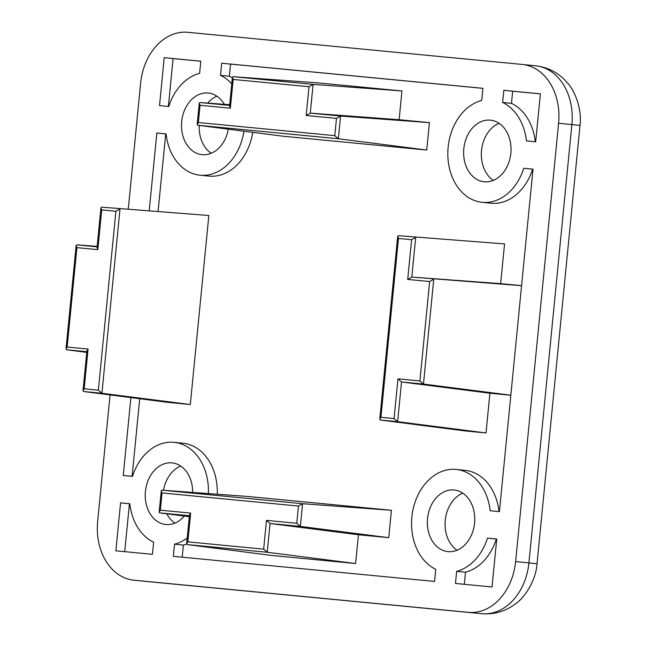 <?xml version="1.0" encoding="UTF-8"?>
<svg xmlns="http://www.w3.org/2000/svg" width="646" height="646" viewBox="0 0 646 646"><rect width="100%" height="100%" fill="white"/><g stroke="black" fill="none" stroke-linecap="round" stroke-linejoin="round"><path stroke-width="0.97" d="M187.227 537.973A51.615 39.366 95.8 0 1 174.525 544.198L173.338 556.335L434.564 581.44L435.751 569.312A51.615 39.366 95.8 0 1 411.873 517.042A51.615 39.366 95.8 0 1 456.229 469.456A51.615 39.366 95.8 0 1 490.161 510.744L499.423 511.632L532.998 169.179L523.745 168.291A51.615 39.366 95.8 0 1 482.142 202.319A51.615 39.366 95.8 0 1 448.138 147.199A51.615 39.366 95.8 0 1 481.722 100.453L482.917 88.316L221.691 63.211L220.504 75.348A51.615 39.366 95.8 0 1 231.752 83.875M523.745 168.291L532.595 169.187A51.615 39.366 95.8 0 1 491 203.207L482.142 202.319M224.356 104.321A30.968 23.619 -84.2 0 0 208.303 93.032A30.968 23.619 -84.2 0 0 181.688 121.585A30.968 23.619 -84.2 0 0 202.093 154.66A30.968 23.619 -84.2 0 0 228.288 129.176M199.251 125.437A30.968 23.619 -84.2 0 0 211.177 153.28M192.637 492.43A30.968 23.619 -84.2 0 0 172.038 462.875A30.968 23.619 -84.2 0 0 145.423 491.428A30.968 23.619 -84.2 0 0 165.828 524.504A30.968 23.619 -84.2 0 0 184.328 516.057M166.829 513.804A30.968 23.619 -84.2 0 0 174.913 523.123M427.547 518.544A30.968 23.619 -84.2 0 0 447.953 551.619A30.968 23.619 -84.2 0 0 474.568 523.066A30.968 23.619 -84.2 0 0 454.162 489.999A30.968 23.619 -84.2 0 0 427.547 518.544M462.786 493.156A30.968 23.619 -84.2 0 0 445.264 520.329A30.968 23.619 -84.2 0 0 457.037 550.239M463.812 148.701A30.968 23.619 -84.2 0 0 484.217 181.776A30.968 23.619 -84.2 0 0 510.833 153.223A30.968 23.619 -84.2 0 0 490.427 120.156A30.968 23.619 -84.2 0 0 463.812 148.701M499.051 123.313A30.968 23.619 -84.2 0 0 481.52 150.486A30.968 23.619 -84.2 0 0 493.302 180.395M180.662 466.041A30.968 23.619 -84.2 0 0 163.535 490.298M216.927 96.197A30.968 23.619 -84.2 0 0 207.657 103.102M482.909 88.357L230.549 64.099L229.354 76.236A51.615 39.366 95.8 0 1 232.342 77.851M252.756 132.325A51.615 39.366 95.8 0 1 208.884 176.092L200.026 175.203A51.615 39.366 95.8 0 1 166.087 133.916L156.833 133.028L149.226 210.636M166.095 133.956L165.691 133.916L158.109 211.282M139.722 398.735L132.115 476.328M130.896 397.597L123.257 475.472L132.511 476.36A51.615 39.366 95.8 0 1 174.105 442.34L182.963 443.229A51.615 39.366 95.8 0 1 217.25 494.23M186.654 544.069A51.615 39.366 95.8 0 1 183.383 545.095L182.196 557.191M456.229 469.456L465.088 470.345A51.615 39.366 95.8 0 1 499.019 511.592M401.949 90.949L318.357 82.914L233.085 76.68L232.399 77.27L233.166 79.45L230.339 108.213L200.042 105.298L198.346 122.53L334.79 135.644L338.351 138.761L426.74 150.025L429.428 122.627L399.131 119.712L401.949 90.949L313.1 84.376L310.274 113.139L399.131 119.712M334.79 135.644L336.477 118.412L340.579 116.054L338.351 138.761L197.733 125.243L282.544 136.161L426.74 150.025M208.844 215.498L101.632 207.156L208.844 215.498L190.312 404.525L168.372 402.418L83.552 391.5L83.003 390.782L86.895 351.061L88.066 349.058L84.174 388.787L83.003 390.782M521.58 285.653L500.658 283.642L504.55 243.922L398.38 235.677L397.694 236.266L398.461 238.447L380.922 417.308L394.068 418.576L397.96 378.847L401.521 381.964L489.91 393.228L510.833 395.239M397.96 378.847L419.9 380.954L423.469 384.071L401.521 381.964L397.629 421.685L380.308 420.021L465.12 430.939L486.018 432.949L489.91 393.228M391.419 510.275L247.224 496.419L161.952 490.185L302.57 503.702L391.419 510.275L388.731 537.674L358.433 534.759L355.615 563.53L272.023 555.495L187.203 544.57L186.646 543.859L187.825 541.857L263.657 549.148L266.483 520.385L270.044 523.494L358.433 534.759M86.83 351.715L66.554 349.769L65.997 349.05L76.155 245.456L76.834 244.874L97.158 246.36M66.554 349.769L86.766 352.369M84.174 388.787L98.362 390.152L101.923 393.269L190.312 404.525M398.38 235.677L504.55 243.922M394.068 418.576L397.629 421.685L486.018 432.949M419.9 380.954L429.655 281.543L433.749 279.177L423.469 384.071L510.833 395.207M429.655 281.543L407.707 279.435L411.809 277.069L521.572 285.677M407.707 279.435L411.607 239.706L415.701 237.348L411.809 277.069L500.658 283.642M200.042 105.298L199.275 103.118L199.961 102.536L229.71 104.709M336.477 118.412L306.18 115.505L310.274 113.139L340.579 116.054L429.428 122.627M189.407 515.75L159.724 512.892L189.31 516.703M266.483 520.385L296.78 523.292L300.342 526.409L270.044 523.494L267.218 552.265L355.615 563.53M296.78 523.292L298.468 506.068L302.57 503.702L300.342 526.409L388.731 537.674M496.734 539.022L487.48 538.134A51.615 39.366 95.8 0 1 456.649 571.322L455.462 583.451L492.034 586.972L496.734 539.022M503.815 90.327L502.62 102.464A51.615 39.366 95.8 0 1 526.425 140.893L535.679 141.789L540.387 93.84L503.815 90.327L512.666 91.223L511.479 103.352A51.615 39.366 95.8 0 1 535.284 141.749M110.062 394.916L97.659 521.411A55.055 41.99 -84.2 0 0 133.932 580.205A55.055 41.99 -84.2 0 0 134.077 580.213L468.447 612.351A55.055 41.99 -84.2 0 0 515.613 561.584L558.596 123.249A55.055 41.99 -84.2 0 0 522.315 64.455A55.055 41.99 -84.2 0 0 522.17 64.438L187.808 32.3A55.055 41.99 -84.2 0 0 140.634 83.076L128.279 209.102M159.522 105.629L168.776 106.517A51.615 39.366 95.8 0 1 199.606 73.337L200.793 61.2L164.221 57.688L159.522 105.629M115.868 550.812L152.44 554.325L153.627 542.196A51.615 39.366 95.8 0 1 129.822 503.759L120.568 502.871L115.868 550.812M243.93 131.195A51.615 39.366 95.8 0 1 200.026 175.203M174.105 442.34A51.615 39.366 95.8 0 1 208.383 493.576M164.221 57.688L173.08 58.576L168.38 106.485M200.785 61.241L173.08 58.576M540.379 93.88L512.666 91.223M502.62 102.464L511.479 103.352M120.568 502.871L129.426 503.759L124.735 551.66M129.83 503.799L129.426 503.759M496.726 539.063L496.338 539.03A51.615 39.366 95.8 0 1 465.508 572.211L464.321 584.307M487.48 538.134L496.338 539.03M456.649 571.322L465.508 572.211M220.504 75.348L229.354 76.236M156.833 133.028L165.691 133.916M174.525 544.198L183.383 545.095M221.691 63.211L230.549 64.099M65.997 349.05L67.168 347.055L88.066 349.058M98.362 390.152L115.9 211.282L119.994 208.924L101.923 393.269L83.552 391.5M76.155 245.456L76.914 247.636L67.168 347.055M115.9 211.282L101.713 209.918L100.946 207.746L101.632 207.156M100.946 207.746L97.053 247.466L97.812 249.647L76.914 247.636M197.733 125.243L197.175 124.525L198.346 122.53M232.399 77.27L229.58 106.033L230.339 108.213M306.18 115.505L308.998 86.734L313.1 84.376L233.085 76.68M380.308 420.021L379.751 419.311L380.922 417.308M187.203 544.57L267.218 552.265L263.657 549.148M186.646 543.859L189.472 515.088L190.643 513.094L187.825 541.857M298.468 506.068L162.033 492.946L161.266 490.774L161.952 490.185M159.724 512.892L159.166 512.181L160.337 510.178L190.643 513.094M76.834 244.874L97.118 246.82M101.713 209.918L97.812 249.647M411.607 239.706L398.461 238.447M199.961 102.536L229.645 105.387M308.998 86.734L233.166 79.45M162.033 492.946L160.337 510.178M134.077 580.213L468.447 612.351M522.461 64.471L535.461 65.779A55.055 41.99 -84.2 0 1 535.607 65.795C548.373 67.313 558.968 72.99 567.374 82.809C574.779 90.529 582.167 109.101 580.003 125.437L537.028 563.764L528.904 562.916L571.88 124.589L558.596 123.249M515.613 561.584L528.904 562.916A55.055 41.99 -84.2 0 1 481.73 613.692A34.408 22.255 95.5 0 0 481.803 613.7L147.433 581.562A34.408 22.255 95.5 0 0 147.498 581.57M580.003 125.437L571.88 124.589A55.055 41.99 -84.2 0 0 535.607 65.795L522.315 64.455M133.932 580.205L147.223 581.537M481.803 613.7C494.456 614.693 505.834 611.286 515.928 603.485C524.487 597.752 536.002 580.609 537.028 563.764M199.275 103.118L197.175 124.525M379.751 419.311L397.694 236.266M159.166 512.181L161.266 490.774"/></g></svg>
